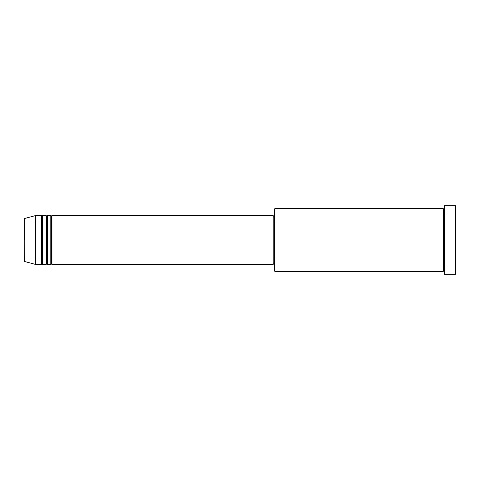 <?xml version="1.0" encoding="UTF-8"?>
<svg xmlns="http://www.w3.org/2000/svg" width="480" height="480" viewBox="0 0 480 480"><rect width="100%" height="100%" fill="white"/><g stroke="black" fill="none" stroke-linecap="round" stroke-linejoin="round"><path stroke-width="0.72" d="M24 240L24 260.886L24 240L24 260.886L24.432 261.45L24 219.114L24 240L35.646 240L24.432 240L24.432 218.55L24.432 240L24.432 218.55L24 219.114L24 240M444.354 271.44L443.772 270.858L443.19 271.44L443.19 208.56L443.19 240L443.772 240L443.772 209.142L443.772 240L443.772 209.142L443.772 240L444.354 240L444.354 274.35L444.354 205.65L444.354 240L455.418 240L455.418 274.35L456 206.232L456 273.768L456 240L274.932 240L274.932 271.44L274.932 240L273.186 240L273.186 264.45L273.186 240L51.948 240L51.948 215.55L51.948 240L51.366 240L51.366 216.132L51.366 240L50.784 240L50.784 215.55L50.784 240L47.286 240L47.286 215.55L47.286 240L46.704 240L46.704 216.132L46.704 240L46.122 240L46.122 215.55L46.122 240L42.63 240L42.63 215.55L42.63 240L42.048 240L42.048 216.132L42.048 240L41.466 240L41.466 215.55L41.466 240L35.646 240L35.646 264.45L35.646 240L41.466 240L41.466 215.55L35.646 215.55L35.646 240L35.646 215.55L24.432 218.55M51.948 264.45L51.366 263.868L50.784 264.45L51.366 216.132L51.366 263.868L51.366 240L51.366 263.868L51.366 240L51.948 240L51.948 264.45L273.186 264.45M47.286 264.45L46.704 263.868L46.122 264.45L46.704 216.132L46.704 263.868L46.704 240L46.704 263.868L46.704 240L47.286 240L47.286 264.45L50.784 264.45M42.63 264.45L42.048 263.868L41.466 264.45L42.048 216.132L42.048 263.868L42.048 240L42.048 263.868L42.048 240L42.63 240L42.63 264.45L46.122 264.45M41.466 215.55L42.048 216.132L42.63 215.55L42.63 240L46.122 240L46.122 215.55L46.704 216.132L47.286 215.55L47.286 240L50.784 240L50.784 215.55L51.366 216.132L51.948 215.55L51.948 240L273.186 240L273.186 215.55L273.186 240L274.35 240L274.35 270.858L274.35 209.142L274.35 240L443.19 240L443.19 208.56L274.932 208.56L274.932 240L274.932 208.56L274.35 209.142M455.418 240L455.418 205.65L455.418 240M443.19 240L443.19 271.44L443.19 240M443.772 240L443.772 270.858L443.772 240M41.466 240L41.466 264.45L41.466 240M42.63 240L42.63 264.45L42.63 240M46.122 240L46.122 264.45L46.122 240M47.286 240L47.286 264.45L47.286 240M50.784 240L50.784 264.45L50.784 240M51.948 240L51.948 264.45L51.948 240M443.19 271.44L274.932 271.44L274.35 270.858M444.354 274.35L455.418 274.35L456 273.768M443.19 208.56L443.772 209.142L444.354 208.56M274.35 263.868L273.186 263.868M41.466 264.45L35.646 264.45L24.432 261.45M46.122 215.55L42.63 215.55M456 206.232L455.418 205.65L444.354 205.65M274.35 216.132L273.186 216.132M273.186 215.55L51.948 215.55M50.784 215.55L47.286 215.55"/></g></svg>
